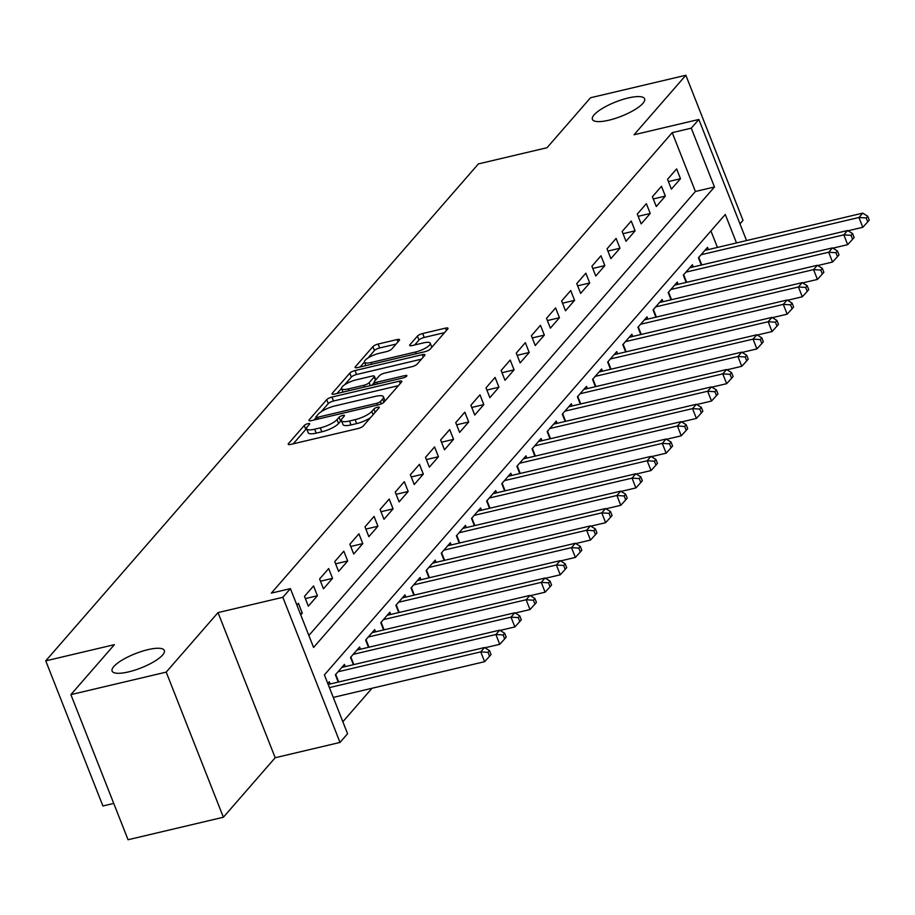 <?xml version="1.0" encoding="UTF-8"?>
<svg xmlns="http://www.w3.org/2000/svg" width="915" height="915" viewBox="0 0 915 915"><rect width="100%" height="100%" fill="white"/><g stroke="black" fill="none" stroke-linecap="round" stroke-linejoin="round"><path stroke-width="1.37" d="M307.92 423.656A3.008 0.824 -21.5 0 0 304.26 425.464L288.488 443.592A4.3 1.178 -21.5 0 0 288.225 444.278A4.3 1.178 -21.5 0 0 290.741 444.404L358.108 428.506A4.3 1.178 -21.5 0 0 363.335 425.921L379.107 407.793A3.008 0.824 -21.5 0 0 379.29 407.312A3.008 0.824 -21.5 0 0 377.529 407.221A3.008 0.824 -21.5 0 0 373.869 409.039L371.833 411.384A13.771 3.774 -21.5 0 1 355.1 419.665L349.484 420.991A13.771 3.774 -21.5 0 1 341.432 420.58A3.008 0.824 -21.5 0 0 340.609 421.175L338.573 423.519L337.029 419.596A13.771 3.774 -21.5 0 1 320.296 427.877L314.68 429.204A13.771 3.774 -21.5 0 1 306.628 428.792A13.771 3.774 -21.5 0 1 307.463 426.573L309.499 424.228A3.008 0.824 -21.5 0 0 309.682 423.748A3.008 0.824 -21.5 0 0 307.92 423.656M306.605 428.746A3.008 0.824 -21.5 0 0 305.804 429.387L293.246 443.821M370.472 417.72A13.771 3.774 -21.5 0 1 356.644 423.588L351.028 424.915A13.771 3.774 -21.5 0 1 342.976 424.503L341.432 420.58A13.771 3.774 -21.5 0 1 342.267 418.361L344.303 416.016A3.008 0.824 -21.5 0 0 344.486 415.524A3.008 0.824 -21.5 0 0 342.725 415.433A3.008 0.824 -21.5 0 0 339.065 417.251L337.029 419.596M608.841 120.22A28.056 7.686 -21.5 0 0 644.618 98.809A28.056 7.686 -21.5 0 0 628.205 97.974A28.056 7.686 -21.5 0 0 592.417 119.373A28.056 7.686 -21.5 0 0 608.841 120.22M128.535 671.896A28.056 7.686 -21.5 0 0 164.323 650.496A28.056 7.686 -21.5 0 0 147.898 649.661A28.056 7.686 -21.5 0 0 112.11 671.061A28.056 7.686 -21.5 0 0 128.535 671.896M399.283 340.403A4.3 1.178 -21.5 0 0 399.546 339.705A4.3 1.178 -21.5 0 0 397.03 339.579L378.124 344.04A4.3 1.178 -21.5 0 0 372.897 346.625L355.375 366.755A4.3 1.178 -21.5 0 0 355.112 367.441A4.3 1.178 -21.5 0 0 357.639 367.578L425.006 351.669A4.3 1.178 -21.5 0 0 430.233 349.084L447.755 328.954A4.3 1.178 -21.5 0 0 448.007 328.268A4.3 1.178 -21.5 0 0 445.491 328.142L422.661 333.529A4.3 1.178 -21.5 0 0 417.434 336.114L409.931 344.726A4.3 1.178 -21.5 0 0 409.68 345.424A4.3 1.178 -21.5 0 0 412.196 345.55L423.519 342.873A11.506 3.157 -21.5 0 1 430.256 343.216A11.506 3.157 -21.5 0 1 415.57 352L371.227 362.466A11.506 3.157 -21.5 0 1 364.49 362.123A11.506 3.157 -21.5 0 1 379.165 353.35L386.553 351.6A4.3 1.178 -21.5 0 0 391.78 349.015L399.283 340.403M308.858 635.479L695.4 191.487L672.228 132.652L691.283 128.157L698.854 119.465L746.549 240.565M70.89 694.622L166.21 672.113L223.374 817.244L128.054 839.741L70.89 694.622L114.386 644.663L45.75 660.859L478.396 163.911L547.033 147.715L590.518 97.756L685.85 75.259L634.038 134.768L698.854 119.465M223.374 817.244L275.186 757.734L218.022 612.604L166.21 672.113M218.022 612.604L282.838 597.301L290.41 588.62L313.582 647.454L714.466 186.992L691.283 128.157M672.228 132.652L271.343 593.114L290.41 588.62M331.951 397.076A4.3 1.178 -21.5 0 0 326.724 399.672L309.201 419.791A4.3 1.178 -21.5 0 0 308.938 420.488A4.3 1.178 -21.5 0 0 311.455 420.614L378.821 404.716A4.3 1.178 -21.5 0 0 384.048 402.131L401.571 382.001A4.3 1.178 -21.5 0 0 401.834 381.303A4.3 1.178 -21.5 0 0 399.317 381.178L331.951 397.076L333.495 400.999A4.3 1.178 -21.5 0 0 328.268 403.595L321.131 411.784M332.282 393.278L349.804 373.148A4.3 1.178 -21.5 0 1 355.031 370.564L422.398 354.654A4.3 1.178 -21.5 0 1 424.926 354.791A4.3 1.178 -21.5 0 1 424.663 355.478L417.16 364.09A4.3 1.178 -21.5 0 1 411.933 366.686L384.609 373.126A4.3 1.178 -21.5 0 0 379.382 375.722L374.407 381.429A4.3 1.178 -21.5 0 0 374.155 382.127A4.3 1.178 -21.5 0 0 376.671 382.253L405.116 375.539A3.008 0.824 -21.5 0 1 406.878 375.63A3.008 0.824 -21.5 0 1 403.035 377.929L334.547 394.091A4.3 1.178 -21.5 0 1 332.031 393.965A4.3 1.178 -21.5 0 1 332.282 393.278L332.694 394.296M739.972 223.866L743.014 220.378L685.85 75.259M300.749 614.88L302.293 613.119L298.427 603.305L296.895 605.078M313.559 585.932L304.478 596.363L308.344 606.165L317.413 595.745L313.559 585.932M328.679 568.558L319.61 578.989L323.464 588.791L332.545 578.36L328.679 568.558M343.811 551.185L334.73 561.604L338.596 571.418L347.677 560.987L343.811 551.185M358.943 533.811L349.862 544.231L353.728 554.033L362.798 543.613L358.943 533.811M374.063 516.426L364.994 526.857L368.848 536.659L377.929 526.239L374.063 516.426M389.195 499.052L380.114 509.483L383.98 519.285L393.061 508.866L389.195 499.052M404.316 481.679L395.246 492.11L399.112 501.912L408.182 491.481L404.316 481.679M419.447 464.305L410.378 474.725L414.232 484.538L423.313 474.107L419.447 464.305M434.579 446.932L425.498 457.351L429.364 467.153L438.434 456.734L434.579 446.932M449.7 429.547L440.63 439.978L444.484 449.78L453.566 439.36L449.7 429.547M464.831 412.173L455.75 422.604L459.616 432.406L468.697 421.987L464.831 412.173M479.963 394.8L470.882 405.231L474.748 415.033L483.818 404.602L479.963 394.8M495.084 377.426L486.014 387.846L489.868 397.659L498.95 387.228L495.084 377.426M510.215 360.053L501.134 370.472L505 380.274L514.081 369.854L510.215 360.053M525.347 342.668L516.266 353.099L520.132 362.9L529.202 352.481L525.347 342.668M540.468 325.294L531.398 335.725L535.252 345.527L544.334 335.107L540.468 325.294M555.599 307.92L546.518 318.351L550.384 328.153L559.454 317.722L555.599 307.92M570.72 290.547L561.65 300.966L565.516 310.78L574.586 300.349L570.72 290.547M585.852 273.173L576.77 283.593L580.636 293.395L589.718 282.975L585.852 273.173M600.983 255.788L591.902 266.219L595.768 276.021L604.838 265.602L600.983 255.788M616.104 238.415L607.034 248.846L610.888 258.648L619.97 248.228L616.104 238.415M631.236 221.041L622.154 231.472L626.02 241.274L635.101 230.843L631.236 221.041M646.367 203.668L637.286 214.087L641.152 223.9L650.222 213.469L646.367 203.668M661.488 186.294L652.418 196.714L656.272 206.516L665.354 196.096L661.488 186.294M671.404 189.142L680.486 178.722L676.62 168.909L667.538 179.34L671.404 189.142M342.851 721.763L372.016 688.263M717.44 247.439L710.932 230.923M330.201 683.962L329.331 681.755L327.787 683.528M338.241 682.064L335.382 674.801L344.452 664.382L345.321 666.589M353.373 664.69L350.502 657.428L359.584 647.008L360.453 649.215M368.493 647.317L365.634 640.054L374.715 629.623L375.585 631.842M383.625 629.943L380.766 622.68L389.836 612.249L390.705 614.468M398.746 612.57L395.886 605.307L404.968 594.876L405.837 597.083M413.877 595.185L411.018 587.922L420.099 577.502L420.969 579.71M429.009 577.811L426.15 570.548L435.22 560.129L436.089 562.336M444.13 560.438L441.27 553.175L450.352 542.744L451.221 544.963M459.261 543.064L456.402 535.801L465.472 525.37L466.353 527.589M474.393 525.69L471.522 518.428L480.604 507.997L481.473 510.204M489.514 508.305L486.654 501.043L495.736 490.623L496.605 492.83M504.645 490.932L501.786 483.669L510.856 473.249L511.725 475.457M519.766 473.558L516.906 466.295L525.988 455.864L526.857 458.083M534.898 456.185L532.038 448.922L541.12 438.491L541.989 440.71M550.029 438.811L547.17 431.548L556.24 421.117L557.109 423.325M565.15 421.426L562.29 414.163L571.372 403.744L572.241 405.951M580.282 404.053L577.422 396.79L586.492 386.37L587.373 388.578M595.413 386.679L592.554 379.416L601.624 368.985L602.493 371.204M610.534 369.305L607.674 362.043L616.756 351.612L617.625 353.831M625.666 351.932L622.806 344.669L631.876 334.238L632.745 336.446M640.797 334.547L637.927 327.284L647.008 316.865L647.877 319.072M655.918 317.173L653.058 309.911L662.14 299.491L663.009 301.698M671.05 299.8L668.19 292.537L677.26 282.106L678.129 284.325M686.17 282.426L683.311 275.163L692.392 264.732L693.261 266.951M701.302 265.053L698.442 257.79L707.524 247.359L708.393 249.566M45.75 660.859L102.915 805.989L113.757 803.427M736.495 242.933L725.275 214.453L324.402 674.904L347.574 733.739L340.014 742.431L282.838 597.301M275.186 757.734L340.014 742.431M695.4 191.487L714.466 186.992M302.293 613.119L300.246 613.599M317.413 595.745L305.358 598.582M332.545 578.36L320.479 581.208M347.677 560.987L335.611 563.834M362.798 543.613L350.742 546.461M377.929 526.239L365.863 529.087M393.061 508.866L380.995 511.702M408.182 491.481L396.126 494.329M423.313 474.107L411.247 476.955M438.434 456.734L426.379 459.582M453.566 439.36L441.499 442.208M468.697 421.987L456.631 424.823M483.818 404.602L471.763 407.45M498.95 387.228L486.883 390.076M514.081 369.854L502.015 372.702M529.202 352.481L517.147 355.329M544.334 335.107L532.267 337.944M559.454 317.722L547.399 320.57M574.586 300.349L562.531 303.197M589.718 282.975L577.651 285.823M604.838 265.602L592.783 268.45M619.97 248.228L607.903 251.065M635.101 230.843L623.035 233.691M650.222 213.469L638.167 216.317M665.354 196.096L653.287 198.944M680.486 178.722L668.419 181.57M306.628 428.792L308.172 432.715A13.771 3.774 -21.5 0 0 316.224 433.127L314.68 429.204M338.573 423.519A13.771 3.774 -21.5 0 1 321.84 431.8L316.224 433.127M398.357 385.695L333.495 400.999M316.064 417.606L313.959 420.031M316.075 416.68A3.008 0.824 -21.5 0 0 315.892 417.171A3.008 0.824 -21.5 0 0 317.654 417.263L376.786 403.298A3.008 0.824 -21.5 0 0 380.446 401.491L382.596 399.02A13.771 3.774 -21.5 0 0 383.431 396.79A13.771 3.774 -21.5 0 0 375.367 396.378L334.947 405.928A13.771 3.774 -21.5 0 0 318.226 414.209L316.075 416.68M385.043 400.987A13.771 3.774 -21.5 0 0 384.975 400.713L383.431 396.79M337.04 393.507L341.524 388.36M344.669 384.746L351.349 377.072L349.804 373.148M421.449 359.172L356.575 374.487A4.3 1.178 -21.5 0 0 351.349 377.072M356.267 379.828A11.506 3.157 -21.5 0 0 341.581 388.601A11.506 3.157 -21.5 0 0 348.318 388.944L363.941 385.261A4.3 1.178 -21.5 0 0 369.168 382.664L374.144 376.957A4.3 1.178 -21.5 0 0 374.407 376.259A4.3 1.178 -21.5 0 0 371.89 376.134L356.267 379.828M374.292 382.481L371.856 385.295M431.834 347.243A11.506 3.157 -21.5 0 0 431.8 347.14L430.256 343.216M444.541 332.648L424.205 337.452A4.3 1.178 -21.5 0 0 418.978 340.037L414.689 344.955M396.069 344.086L379.668 347.963A4.3 1.178 -21.5 0 0 374.441 350.548L367.922 358.04M364.456 362.02L360.133 366.984M333.266 697.413L484.618 661.682L480.752 651.88L484.538 647.534L328.153 684.454M329.4 687.611L480.752 651.88L488.004 652.349L489.548 656.272L491.058 654.534L489.514 650.611L488.004 652.349M484.538 647.534L489.514 650.611M489.548 656.272L484.618 661.682M484.961 647.797L499.739 644.309L495.884 634.507L499.659 630.161L341.81 667.424M338.024 671.77L495.884 634.507L503.124 634.976L504.68 638.899L506.189 637.16L504.645 633.237L503.124 634.976M499.659 630.161L504.645 633.237M504.68 638.899L499.739 644.309M500.082 630.424L514.87 626.935L511.005 617.133L514.79 612.787L356.942 650.05M353.156 654.385L511.005 617.133L518.256 617.602L519.8 621.525L521.31 619.787L519.766 615.864L518.256 617.602M514.79 612.787L519.766 615.864M519.8 621.525L514.87 626.935M515.214 613.05L530.002 609.562L526.136 599.748L529.922 595.413L372.062 632.665M368.288 637.012L526.136 599.748L533.388 600.217L534.932 604.14L536.442 602.402L534.898 598.49L533.388 600.217M529.922 595.413L534.898 598.49M534.932 604.14L530.002 609.562M530.345 595.676L545.123 592.188L541.257 582.375L545.043 578.028L387.194 615.292M383.408 619.638L541.257 582.375L548.508 582.844L550.052 586.767L551.573 585.028L550.029 581.105L548.508 582.844M545.043 578.028L550.029 581.105M550.052 586.767L545.123 592.188M545.466 578.291L560.255 574.803L556.389 565.001L560.174 560.655L402.314 597.918M398.54 602.264L556.389 565.001L563.64 565.47L565.184 569.393L566.694 567.655L565.15 563.731L563.64 565.47M560.174 560.655L565.15 563.731M565.184 569.393L560.255 574.803M560.598 560.918L575.375 557.429L571.52 547.628L575.295 543.281L417.446 580.545M413.66 584.891L571.52 547.628L578.772 548.096L580.316 552.019L581.826 550.281L580.282 546.358L578.772 548.096M575.295 543.281L580.282 546.358M580.316 552.019L575.375 557.429M575.729 543.544L590.507 540.056L586.641 530.254L590.427 525.908L432.578 563.171M428.792 567.506L586.641 530.254L593.892 530.723L595.436 534.646L596.957 532.907L595.413 528.984L593.892 530.723M590.427 525.908L595.413 528.984M595.436 534.646L590.507 540.056M590.85 526.171L605.639 522.682L601.773 512.869L605.558 508.534L447.698 545.786M443.924 550.132L601.773 512.869L609.024 513.338L610.568 517.261L612.078 515.522L610.534 511.611L609.024 513.338M605.558 508.534L610.534 511.611M610.568 517.261L605.639 522.682M605.982 508.797L620.759 505.309L616.904 495.495L620.679 491.149L462.83 528.413M459.044 532.759L616.904 495.495L624.156 495.964L625.7 499.887L627.21 498.149L625.666 494.226L624.156 495.964M620.679 491.149L625.666 494.226M625.7 499.887L620.759 505.309M621.113 491.412L635.891 487.924L632.025 478.122L635.811 473.776L477.962 511.039M474.176 515.385L632.025 478.122L639.276 478.591L640.82 482.514L642.341 480.775L640.786 476.852L639.276 478.591M635.811 473.776L640.786 476.852M640.82 482.514L635.891 487.924M636.234 474.039L651.023 470.55L647.157 460.748L650.942 456.402L493.082 493.665M489.308 498.012L647.157 460.748L654.408 461.217L655.952 465.14L657.462 463.402L655.918 459.479L654.408 461.217M650.942 456.402L655.918 459.479M655.952 465.14L651.023 470.55M651.366 456.665L666.143 453.177L662.288 443.375L666.063 439.028L508.214 476.292M504.428 480.627L662.288 443.375L669.528 443.844L671.084 447.767L672.594 446.028L671.05 442.105L669.528 443.844M666.063 439.028L671.05 442.105M671.084 447.767L666.143 453.177M666.486 439.291L681.275 435.803L677.409 425.99L681.195 421.655L523.334 458.907M519.56 463.253L677.409 425.99L684.66 426.459L686.204 430.382L687.714 428.643L686.17 424.732L684.66 426.459M681.195 421.655L686.17 424.732M686.204 430.382L681.275 435.803M681.618 421.918L696.407 418.429L692.541 408.616L696.315 404.27L538.466 441.533M534.68 445.88L692.541 408.616L699.792 409.085L701.336 413.008L702.846 411.27L701.302 407.347L699.792 409.085M696.315 404.27L701.302 407.347M701.336 413.008L696.407 418.429M696.75 404.533L711.527 401.045L707.661 391.243L711.447 386.896L553.598 424.16M549.812 428.506L707.661 391.243L714.912 391.712L716.456 395.635L717.978 393.896L716.434 389.973L714.912 391.712M711.447 386.896L716.434 389.973M716.456 395.635L711.527 401.045M711.87 387.159L726.659 383.671L722.793 373.869L726.579 369.523L568.718 406.786M564.944 411.132L722.793 373.869L730.044 374.338L731.588 378.261L733.098 376.522L731.554 372.599L730.044 374.338M726.579 369.523L731.554 372.599M731.588 378.261L726.659 383.671M727.002 369.786L741.779 366.297L737.925 356.495L741.699 352.149L583.85 389.413M580.064 393.747L737.925 356.495L745.176 356.964L746.72 360.887L748.23 359.149L746.686 355.226L745.176 356.964M741.699 352.149L746.686 355.226M746.72 360.887L741.779 366.297M742.134 352.412L756.911 348.924L753.045 339.11L756.831 334.776L598.982 372.028M595.196 376.374L753.045 339.11L760.296 339.579L761.84 343.502L763.362 341.764L761.806 337.852L760.296 339.579M756.831 334.776L761.806 337.852M761.84 343.502L756.911 348.924M757.254 335.039L772.043 331.55L768.177 321.737L771.963 317.391L614.102 354.654M610.328 359L768.177 321.737L775.428 322.206L776.972 326.129L778.482 324.39L776.938 320.467L775.428 322.206M771.963 317.391L776.938 320.467M776.972 326.129L772.043 331.55M772.386 317.654L787.163 314.165L783.309 304.363L787.083 300.017L629.234 337.28M625.448 341.627L783.309 304.363L790.549 304.832L792.104 308.755L793.614 307.017L792.07 303.094L790.549 304.832M787.083 300.017L792.07 303.094M792.104 308.755L787.163 314.165M787.518 300.28L802.295 296.792L798.429 286.99L802.215 282.644L644.366 319.907M640.58 324.253L798.429 286.99L805.68 287.459L807.224 291.382L808.734 289.643L807.19 285.72L805.68 287.459M802.215 282.644L807.19 285.72M807.224 291.382L802.295 296.792M802.638 282.907L817.427 279.418L813.561 269.616L817.347 265.27L659.486 302.533M655.712 306.868L813.561 269.616L820.812 270.085L822.356 274.008L823.866 272.27L822.322 268.347L820.812 270.085M817.347 265.27L822.322 268.347M822.356 274.008L817.427 279.418M817.77 265.533L832.547 262.045L828.693 252.231L832.467 247.896L674.618 285.148M670.832 289.495L828.693 252.231L835.933 252.7L837.477 256.623L838.998 254.885L837.454 250.973L835.933 252.7M832.467 247.896L837.454 250.973M837.477 256.623L832.547 262.045M832.89 248.159L847.679 244.671L843.813 234.858L847.599 230.511L689.738 267.775M685.964 272.121L843.813 234.858L851.064 235.327L852.608 239.25L854.118 237.511L852.574 233.588L851.064 235.327M847.599 230.511L852.574 233.588M852.608 239.25L847.679 244.671M848.022 230.774L862.799 227.286L858.945 217.484L862.719 213.138L704.87 250.401M701.084 254.747L858.945 217.484L866.196 217.953L867.74 221.876L869.25 220.138L867.706 216.214L866.196 217.953M862.719 213.138L867.706 216.214M867.74 221.876L862.799 227.286M305.804 429.387L304.26 425.464M375.173 412.322L373.869 409.039M340.609 421.175L339.065 417.251M321.84 431.8L320.296 427.877M351.028 424.915L349.484 420.991M356.644 423.588L355.1 419.665M373.126 414.667L371.833 411.384M288.888 444.61L288.488 443.592M400.244 383.534L399.317 381.178M309.602 420.82L309.201 419.791M328.268 403.595L326.724 399.672M318.34 418.99L317.654 417.263M377.472 405.036L376.786 403.298M381.372 403.847L380.446 401.491M383.888 402.291L382.596 399.02M356.575 374.487L355.031 370.564M423.325 357.01L422.398 354.654M377.357 383.991L376.671 382.253M405.642 376.9L405.116 375.539M349.004 390.682L348.318 388.944M364.628 386.999L363.941 385.261M370.346 385.65L369.168 382.664M375.447 380.251L374.144 376.957M371.902 364.204L371.227 362.466M416.256 353.739L415.57 352M410.343 345.756L409.931 344.726M418.978 340.037L417.434 336.114M424.205 337.452L422.661 333.529M446.417 330.487L445.491 328.142M355.775 367.773L355.375 366.755M374.441 350.548L372.897 346.625M379.668 347.963L378.124 344.04M397.956 341.924L397.03 339.579M338.71 681.961L335.736 674.401M353.831 664.587L350.857 657.027M368.962 647.202L365.989 639.654M384.094 629.829L381.109 622.269M399.215 612.455L396.241 604.895M414.346 595.082L411.373 587.521M429.478 577.708L426.493 570.148M444.599 560.323L441.625 552.774M459.73 542.95L456.757 535.389M474.851 525.576L471.877 518.016M489.983 508.202L487.009 500.642M505.114 490.829L502.141 483.269M520.235 473.444L517.261 465.895M535.366 456.07L532.393 448.51M550.498 438.697L547.513 431.137M565.619 421.323L562.645 413.763M580.75 403.95L577.777 396.389M595.882 386.565L592.897 379.016M611.003 369.191L608.029 361.631M626.135 351.818L623.161 344.257M641.255 334.444L638.281 326.884M656.387 317.07L653.413 309.51M671.519 299.685L668.533 292.137M686.639 282.312L683.665 274.752M701.771 264.938L698.797 257.378M316.75 419.367L315.892 417.171M375.093 384.529L374.155 382.127M342.965 392.112L341.581 388.601M375.813 379.828L374.407 376.259M365.863 365.634L364.49 362.123"/></g></svg>
